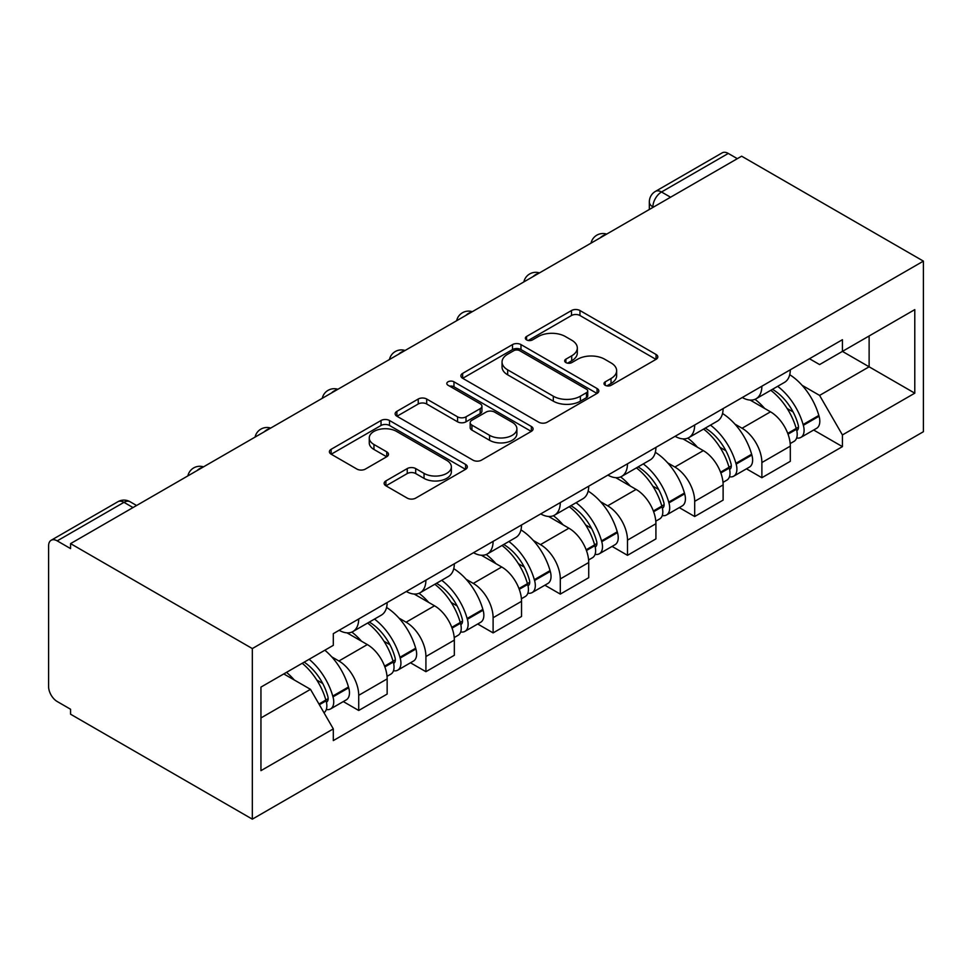 <?xml version="1.0" encoding="UTF-8"?>
<svg xmlns="http://www.w3.org/2000/svg" width="972" height="972" viewBox="0 0 972 972"><rect width="100%" height="100%" fill="white"/><g stroke="black" fill="none" stroke-linecap="round" stroke-linejoin="round"><path stroke-width="1.46" d="M605.216 385.289A4.18 2.418 0 0 0 611.133 385.289L656.051 359.348A5.978 3.451 0 0 0 657.813 356.906A5.978 3.451 0 0 0 656.051 354.464L579.956 310.53A5.978 3.451 0 0 0 571.5 310.53L526.581 336.47A4.18 2.418 0 0 0 525.354 338.171A4.18 2.418 0 0 0 526.581 339.884A4.18 2.418 0 0 0 532.498 339.884L538.306 336.531A19.136 11.044 0 0 1 565.364 336.531L571.706 340.188A19.136 11.044 0 0 1 577.319 348A19.136 11.044 0 0 1 571.706 355.813L565.898 359.166A4.18 2.418 0 0 0 564.671 360.879A4.18 2.418 0 0 0 565.898 362.58A4.18 2.418 0 0 0 571.815 362.58L577.635 359.227A19.136 11.044 0 0 1 604.693 359.227L611.024 362.896A19.136 11.044 0 0 1 616.637 370.697A19.136 11.044 0 0 1 611.024 378.509L605.216 381.875A4.18 2.418 0 0 0 603.989 383.576A4.18 2.418 0 0 0 605.216 385.289L605.216 381.875M385.896 480.909A5.978 3.451 0 0 0 384.147 483.351A5.978 3.451 0 0 0 385.896 485.793L407.244 498.114A5.978 3.451 0 0 0 415.7 498.114L465.588 469.318A5.978 3.451 0 0 0 467.338 466.876A5.978 3.451 0 0 0 465.588 464.434L389.493 420.499A5.978 3.451 0 0 0 381.036 420.499L331.148 449.295A5.978 3.451 0 0 0 329.399 451.737A5.978 3.451 0 0 0 331.148 454.179L356.931 469.075A5.978 3.451 0 0 0 365.387 469.075L386.747 456.743A5.978 3.451 0 0 0 388.496 454.301A5.978 3.451 0 0 0 386.747 451.858L373.953 444.483A15.989 9.234 0 0 1 369.263 437.947A15.989 9.234 0 0 1 379.141 429.417A15.989 9.234 0 0 1 396.576 431.422L446.67 460.339A15.989 9.234 0 0 1 451.36 466.876A15.989 9.234 0 0 1 441.482 475.405A15.989 9.234 0 0 1 424.047 473.4L415.7 468.577A5.978 3.451 0 0 0 407.244 468.577L385.896 480.909L385.896 485.793M252.331 648.567L70.567 543.615L741.636 156.188L923.4 261.128L252.331 648.567L252.331 819.153L923.4 431.714L923.4 261.128M538.731 422.2A5.978 3.451 0 0 0 547.187 422.2L597.075 393.405A5.978 3.451 0 0 0 598.825 390.963A5.978 3.451 0 0 0 597.075 388.521L520.98 344.586A5.978 3.451 0 0 0 512.523 344.586L462.636 373.382A5.978 3.451 0 0 0 460.886 375.824A5.978 3.451 0 0 0 462.636 378.266L538.731 422.2M449.72 386.188A4.18 2.418 0 0 1 453.96 386.783L453.96 381.802L531.332 426.477A5.978 3.451 0 0 1 533.081 428.919A5.978 3.451 0 0 1 531.332 431.361L481.444 460.157A5.978 3.451 0 0 1 472.987 460.157L396.892 416.223L396.892 411.338A5.978 3.451 0 0 0 395.142 413.78A5.978 3.451 0 0 0 396.892 416.223M396.892 411.338L418.239 399.018A5.978 3.451 0 0 1 426.696 399.018L457.557 416.83A5.978 3.451 0 0 0 466.013 416.83L480.18 408.653A5.978 3.451 0 0 0 481.93 406.211A5.978 3.451 0 0 0 480.18 403.781L448.043 385.228A4.18 2.418 0 0 1 446.816 383.515A4.18 2.418 0 0 1 449.404 381.279A4.18 2.418 0 0 1 453.96 381.802M70.567 543.615L70.567 548.597L57.214 540.882A12.186 7.035 -120 0 0 51.127 540.286A12.186 7.035 -120 0 0 48.6 545.863L48.6 686.609A12.186 7.035 -120 0 0 57.214 701.529L70.567 709.244L70.567 714.213L252.331 819.153M670.571 197.219L661.519 191.994A12.186 7.035 60 0 0 655.432 191.387L722.196 152.847A12.186 7.035 60 0 1 728.283 153.442L661.519 191.994A12.186 7.035 120 0 0 652.905 206.915L652.905 207.413M737.323 158.667L728.283 153.442M761.878 386.212A28.018 16.172 60 0 1 756.07 398.787L784.501 382.373A28.018 16.172 -120 0 0 790.309 369.797M734.893 424.096L742.061 428.239A28.018 16.172 60 0 1 761.878 462.55L790.309 446.136A28.018 16.172 -120 0 0 770.492 411.824L750.141 400.075M790.309 446.136L790.309 461.311L761.878 477.726L746.46 468.82M756.07 398.787A28.018 16.172 60 0 1 742.28 397.524M761.878 462.55L761.878 477.726M694.688 425.007A28.018 16.172 60 0 1 688.881 437.582L717.312 421.168A28.018 16.172 -120 0 0 723.107 408.592M679.27 507.615L694.688 516.521L723.119 500.106L723.119 484.931A28.018 16.172 -120 0 0 703.303 450.619L682.952 438.87M688.881 437.582A28.018 16.172 60 0 1 675.09 436.319M667.703 462.891L674.872 467.034A28.018 16.172 60 0 1 694.688 501.345L694.688 516.521M627.487 463.802A28.018 16.172 60 0 1 621.691 476.377L650.122 459.963A28.018 16.172 -120 0 0 655.918 447.387M612.081 546.41L627.487 555.316L655.918 538.901L655.918 523.726A28.018 16.172 -120 0 0 636.113 489.414L615.762 477.665M621.691 476.377A28.018 16.172 60 0 1 607.901 475.114M600.514 501.686L607.682 505.829A28.018 16.172 60 0 1 627.487 540.14L627.487 555.316M560.297 502.585A28.018 16.172 60 0 1 554.502 515.172L582.921 498.758A28.018 16.172 -120 0 0 588.728 486.182M544.879 585.205L560.297 594.099L588.728 577.696L588.728 562.521A28.018 16.172 -120 0 0 568.912 528.209L548.572 516.46M554.502 515.172A28.018 16.172 60 0 1 540.699 513.909M533.324 540.481L540.481 544.612A28.018 16.172 60 0 1 560.297 578.935L560.297 594.099M493.108 541.38A28.018 16.172 60 0 1 487.3 553.967L515.731 537.552A28.018 16.172 -120 0 0 521.539 524.965M477.689 624L493.108 632.894L521.539 616.479L521.539 601.316A28.018 16.172 -120 0 0 501.722 566.992L481.371 555.255M487.3 553.967A28.018 16.172 60 0 1 473.51 552.691M466.123 579.276L473.291 583.407A28.018 16.172 60 0 1 493.108 617.73L493.108 632.894M425.918 580.175A28.018 16.172 60 0 1 420.111 592.75L448.542 576.347A28.018 16.172 -120 0 0 454.337 563.76M410.5 662.795L425.918 671.688L454.337 655.274L454.337 640.111A28.018 16.172 -120 0 0 434.533 605.787L414.181 594.038M420.111 592.75A28.018 16.172 60 0 1 406.32 591.486M398.933 618.071L406.102 622.202A28.018 16.172 60 0 1 425.918 656.525L425.918 671.688M358.717 618.97A28.018 16.172 60 0 1 352.921 631.545L381.34 615.13A28.018 16.172 -120 0 0 387.148 602.555M343.31 701.577L358.717 710.483L387.148 694.069L387.148 678.906A28.018 16.172 -120 0 0 367.331 644.582L346.992 632.833M352.921 631.545A28.018 16.172 60 0 1 339.119 630.281M331.744 656.853L338.912 660.996A28.018 16.172 60 0 1 358.717 695.32L358.717 710.483M809.469 358.729L819.59 364.573L914.786 309.618L869.126 335.972L869.126 366.808L819.59 395.41L802.094 385.301M260.946 717.943L310.481 689.342L333.311 728.891L260.946 770.662L260.946 687.107L333.311 645.335L333.311 633.647L842.42 339.702L842.42 351.39L914.786 393.174L842.42 434.946L819.59 395.41M914.786 309.618L914.786 393.174M333.311 728.891L333.311 740.579L842.42 446.634L842.42 434.946M310.481 689.342L283.775 673.924M813.661 430.025L842.42 446.634M606.893 385.872L611.024 383.49A19.136 11.044 0 0 0 616.637 375.678L616.637 370.697M577.319 348L577.319 352.97A19.136 11.044 0 0 1 571.706 360.782L567.575 363.176M655.979 359.397L579.956 315.511A5.978 3.451 0 0 0 571.5 315.511L528.246 340.479M597.002 393.453L520.98 349.555A5.978 3.451 0 0 0 512.523 349.555L462.708 378.315M586.505 392.664A4.18 2.418 0 0 0 587.732 390.963A4.18 2.418 0 0 0 586.505 389.25L519.704 350.685A4.18 2.418 0 0 0 513.787 350.685L507.663 354.221A19.136 11.044 0 0 0 502.05 362.034A19.136 11.044 0 0 0 507.663 369.846L553.323 396.212A19.136 11.044 0 0 0 580.381 396.212L586.505 392.664L586.505 397.645A4.18 2.418 0 0 0 587.732 395.932L587.732 390.963M502.05 362.034L502.05 367.015A19.136 11.044 0 0 0 507.663 374.815L507.663 369.846M586.505 397.645L580.381 401.181A19.136 11.044 0 0 1 553.323 401.181L507.663 374.815M396.965 416.271L418.239 403.988L418.239 399.018M481.93 406.211L481.93 411.192A5.978 3.451 0 0 1 480.18 413.635L466.013 421.812A5.978 3.451 0 0 1 457.557 421.812L426.696 403.988A5.978 3.451 0 0 0 418.239 403.988M453.96 386.783L531.259 431.41M489.584 435.322A15.989 9.234 0 0 0 507.02 437.327A15.989 9.234 0 0 0 516.885 428.798A15.989 9.234 0 0 0 512.208 422.261L494.554 412.079A5.978 3.451 0 0 0 486.097 412.079L471.93 420.256A5.978 3.451 0 0 0 470.181 422.699A5.978 3.451 0 0 0 471.93 425.128L489.584 435.322L489.584 440.304A15.989 9.234 0 0 0 507.02 442.296A15.989 9.234 0 0 0 516.885 433.767L516.885 428.798M470.181 422.699L470.181 427.668A5.978 3.451 0 0 0 471.93 430.11L471.93 425.128M489.584 440.304L471.93 430.11M451.36 466.876L451.36 471.845A15.989 9.234 0 0 1 441.482 480.375A15.989 9.234 0 0 1 424.047 478.382L415.7 473.558A5.978 3.451 0 0 0 407.244 473.558L385.981 485.842M369.263 437.947L369.263 442.928A15.989 9.234 0 0 0 373.953 449.453L373.953 444.483M386.662 456.791L373.953 449.453M465.515 469.355L389.493 425.469A5.978 3.451 0 0 0 381.036 425.469L331.221 454.228M772.448 389.335A38.37 22.162 60 0 1 772.643 389.444A38.37 22.162 60 0 1 797.903 423.877L798.121 424.679A7.46 4.313 60 0 1 796.943 430.535A7.46 4.313 60 0 1 796.773 430.62M770.772 390.307A46.292 26.73 60 0 1 796.214 428.494L796.445 429.296A15.382 8.882 60 0 1 794.015 441.373L790.187 443.572M796.639 437.971A15.382 8.882 -120 0 0 800.904 437.388A15.382 8.882 -120 0 0 803.334 425.311L803.103 424.521A46.292 26.73 -120 0 0 777.661 386.321M789.726 374.718A46.292 26.73 60 0 1 818.825 415.445L819.056 416.235A15.382 8.882 60 0 1 816.626 428.312L800.904 437.388M754.989 399.322A46.292 26.73 60 0 1 764.648 408.447M787.162 408.519L793.067 411.921M705.259 428.13A38.37 22.162 60 0 1 705.453 428.239A38.37 22.162 60 0 1 730.701 462.672L730.932 463.462A7.46 4.313 60 0 1 729.753 469.33A7.46 4.313 60 0 1 729.583 469.415M703.582 429.089A46.292 26.73 60 0 1 729.024 467.289L729.255 468.091A15.382 8.882 60 0 1 726.825 480.168L722.998 482.367M729.45 476.766A15.382 8.882 -120 0 0 733.714 476.183A15.382 8.882 -120 0 0 736.144 464.106L735.913 463.316A46.292 26.73 -120 0 0 710.471 425.116M722.536 413.513A46.292 26.73 60 0 1 751.635 454.24L751.866 455.03A15.382 8.882 60 0 1 749.436 467.107L733.714 476.183M687.787 438.117A46.292 26.73 60 0 1 697.459 447.242M719.973 447.314L725.865 450.716M638.069 466.925A38.37 22.162 60 0 1 638.264 467.034A38.37 22.162 60 0 1 663.512 501.467L663.742 502.257A7.46 4.313 60 0 1 662.564 508.125A7.46 4.313 60 0 1 662.394 508.21M636.393 467.884A46.292 26.73 60 0 1 661.835 506.084L662.053 506.886A15.382 8.882 60 0 1 659.624 518.963L655.808 521.162M662.26 515.561A15.382 8.882 -120 0 0 666.513 514.978A15.382 8.882 -120 0 0 668.943 502.901L668.724 502.111A46.292 26.73 -120 0 0 643.282 463.911M655.335 452.308A46.292 26.73 60 0 1 684.446 493.035L684.665 493.825A15.382 8.882 60 0 1 682.235 505.902L666.513 514.978M620.598 476.912A46.292 26.73 60 0 1 630.269 486.036M652.771 486.097L658.676 489.511M570.88 505.707A38.37 22.162 60 0 1 571.062 505.829A38.37 22.162 60 0 1 596.322 540.262L596.541 541.052A7.46 4.313 60 0 1 595.362 546.908A7.46 4.313 60 0 1 595.192 547.005M569.191 506.679A46.292 26.73 60 0 1 594.633 544.879L594.864 545.669A15.382 8.882 60 0 1 592.434 557.746L588.607 559.957M595.058 554.344A15.382 8.882 -120 0 0 599.323 553.773A15.382 8.882 -120 0 0 601.753 541.696L601.534 540.894A46.292 26.73 -120 0 0 576.092 502.706M588.145 491.091A46.292 26.73 60 0 1 617.244 531.818L617.475 532.62A15.382 8.882 60 0 1 615.045 544.697L599.323 553.773M553.408 515.707A46.292 26.73 60 0 1 563.08 524.831M585.581 524.892L591.486 528.306M503.678 544.502A38.37 22.162 60 0 1 503.873 544.612A38.37 22.162 60 0 1 529.12 579.057L529.351 579.847A7.46 4.313 60 0 1 528.173 585.703A7.46 4.313 60 0 1 528.003 585.8M502.002 545.474A46.292 26.73 60 0 1 527.444 583.674L527.675 584.464A15.382 8.882 60 0 1 525.245 596.541L521.417 598.752M527.869 593.139A15.382 8.882 -120 0 0 532.134 592.568A15.382 8.882 -120 0 0 534.564 580.491L534.333 579.689A46.292 26.73 -120 0 0 508.891 541.501M520.956 529.886A46.292 26.73 60 0 1 550.055 570.613L550.286 571.415A15.382 8.882 60 0 1 547.856 583.492L532.134 592.568M486.219 554.502A46.292 26.73 60 0 1 495.878 563.626M518.392 563.687L524.297 567.101M436.489 583.297A38.37 22.162 60 0 1 436.683 583.407A38.37 22.162 60 0 1 461.931 617.852L462.162 618.642A7.46 4.313 60 0 1 460.983 624.498A7.46 4.313 60 0 1 460.813 624.595M434.812 584.269A46.292 26.73 60 0 1 460.254 622.469L460.473 623.259A15.382 8.882 60 0 1 458.043 635.336L454.228 637.547M460.679 631.934A15.382 8.882 -120 0 0 464.944 631.363A15.382 8.882 -120 0 0 467.374 619.286L467.143 618.484A46.292 26.73 -120 0 0 441.701 580.284M453.754 568.681A46.292 26.73 60 0 1 482.865 609.408L483.096 610.209A15.382 8.882 60 0 1 480.666 622.287L464.944 631.363M419.017 593.297A46.292 26.73 60 0 1 428.688 602.421M451.202 602.482L457.095 605.896M369.299 622.092A38.37 22.162 60 0 1 369.494 622.202A38.37 22.162 60 0 1 394.741 656.635L394.96 657.437A7.46 4.313 60 0 1 393.782 663.293A7.46 4.313 60 0 1 393.624 663.378M367.623 623.064A46.292 26.73 60 0 1 393.053 661.264L393.283 662.053A15.382 8.882 60 0 1 390.853 674.131L387.026 676.342M393.49 670.729A15.382 8.882 -120 0 0 397.742 670.158A15.382 8.882 -120 0 0 400.172 658.08L399.954 657.279A46.292 26.73 -120 0 0 374.512 619.079M386.564 607.476A46.292 26.73 60 0 1 415.676 648.202L415.895 649.004A15.382 8.882 60 0 1 413.465 661.069L397.742 670.158M351.828 632.092A46.292 26.73 60 0 1 361.499 641.216M384.001 641.277L389.906 644.679M304.163 662.151A38.37 22.162 60 0 1 327.552 695.43L327.771 696.231A7.46 4.313 60 0 1 326.592 702.088A7.46 4.313 60 0 1 326.422 702.173M302.219 663.281A46.292 26.73 60 0 1 325.863 700.047L326.094 700.848A15.382 8.882 60 0 1 323.98 712.731M326.288 709.524A15.382 8.882 -120 0 0 330.553 708.94A15.382 8.882 -120 0 0 332.983 696.863L332.752 696.073A46.292 26.73 -120 0 0 309.12 659.295M324.842 650.219A46.292 26.73 60 0 1 348.474 686.997L348.705 687.787A15.382 8.882 60 0 1 346.275 699.864L330.553 708.94M286.497 672.357A46.292 26.73 60 0 1 294.297 680.011M316.811 680.072L322.716 683.474M653.342 207.158L652.905 206.915A12.186 7.035 0 0 1 649.332 201.945L649.332 209.466M425.918 656.525L454.337 640.111M493.108 617.73L521.539 601.316M560.297 578.935L588.728 562.521M627.487 540.14L655.918 523.726M694.688 501.345L723.119 484.931M358.717 695.32L387.148 678.906M338.912 660.996L367.331 644.582M406.102 622.202L434.533 605.787M473.291 583.407L501.722 566.992M540.481 544.612L568.912 528.209M607.682 505.829L636.113 489.414M674.872 467.034L703.303 450.619M742.061 428.239L770.492 411.824M605.629 234.702A12.186 7.035 120 0 0 600.246 237.812M538.439 273.497A12.186 7.035 120 0 0 533.057 276.607M471.25 312.291A12.186 7.035 120 0 0 465.867 315.402M404.048 351.086A12.186 7.035 120 0 0 398.678 354.185M336.859 389.881A12.186 7.035 120 0 0 331.476 392.98M269.669 428.676A12.186 7.035 120 0 0 264.287 431.775M202.48 467.459A12.186 7.035 120 0 0 197.097 470.57M133.018 507.566L123.979 502.342L57.214 540.882M136.59 505.501L130.066 501.734A12.186 7.035 120 0 0 123.979 502.342A12.186 7.035 60 0 0 117.879 501.734L51.127 540.286M611.024 383.49L611.024 378.509M565.898 362.58L565.898 359.166M571.706 360.782L571.706 355.813M526.581 339.884L526.581 336.47M571.5 315.511L571.5 310.53M579.956 315.511L579.956 310.53M656.051 359.348L656.051 354.464M462.636 378.266L462.636 373.382M512.523 349.555L512.523 344.586M520.98 349.555L520.98 344.586M597.075 393.405L597.075 388.521M553.323 401.181L553.323 396.212M580.381 401.181L580.381 396.212M426.696 403.988L426.696 399.018M457.557 421.812L457.557 416.83M466.013 421.812L466.013 416.83M480.18 413.635L480.18 408.653M531.332 431.361L531.332 426.477M407.244 473.558L407.244 468.577M415.7 473.558L415.7 468.577M424.047 478.382L424.047 473.4M386.747 456.743L386.747 451.858M331.148 454.179L331.148 449.295M381.036 425.469L381.036 420.499M389.493 425.469L389.493 420.499M465.588 469.318L465.588 464.434M788.025 434.156L796.445 429.296M803.334 425.311L819.056 416.235M803.103 424.521L818.825 415.445M787.733 433.391L798.486 427.121M720.823 472.951L729.255 468.091M736.144 464.106L751.866 455.03M735.913 463.316L751.635 454.24M729.012 467.228L731.296 465.916M720.544 472.185L729.024 467.289M653.634 511.746L662.053 506.886M668.943 502.901L684.665 493.825M668.724 502.111L684.446 493.035M661.811 506.023L664.107 504.699M653.354 510.98L661.835 506.084M586.444 550.541L594.864 545.669M601.753 541.696L617.475 532.62M601.534 540.894L617.244 531.818M594.621 544.818L596.917 543.494M586.165 549.775L594.633 544.879M519.255 589.324L527.675 584.464M534.564 580.491L550.286 571.415M534.333 579.689L550.055 570.613M527.432 583.613L529.716 582.289M518.963 588.57L527.444 583.674M452.053 628.119L460.473 623.259M467.374 619.286L483.096 610.209M467.143 618.484L482.865 609.408M460.23 622.408L462.526 621.084M451.773 627.365L460.254 622.469M384.863 666.913L393.283 662.053M400.172 658.08L415.895 649.004M399.954 657.279L415.676 648.202M393.04 661.203L395.337 659.879M384.584 666.148L393.053 661.264M319.363 704.736L326.094 700.848M332.983 696.863L348.705 687.787M332.752 696.073L348.474 686.997M318.962 704.032L328.135 698.674M606.662 234.106A12.186 12.186 0 0 0 591.037 243.134M539.472 272.901A12.186 12.186 0 0 0 523.847 281.929M472.283 311.696A12.186 12.186 0 0 0 456.646 320.724M405.081 350.491A12.186 12.186 0 0 0 389.456 359.506M337.892 389.286A12.186 12.186 0 0 0 322.267 398.301M270.702 428.069A12.186 12.186 0 0 0 255.065 437.096M203.513 466.864A12.186 12.186 0 0 0 187.875 475.891M130.066 501.734A12.186 12.186 0 0 0 117.879 501.734M655.432 191.387A12.186 12.186 0 0 0 649.332 201.945"/></g></svg>
